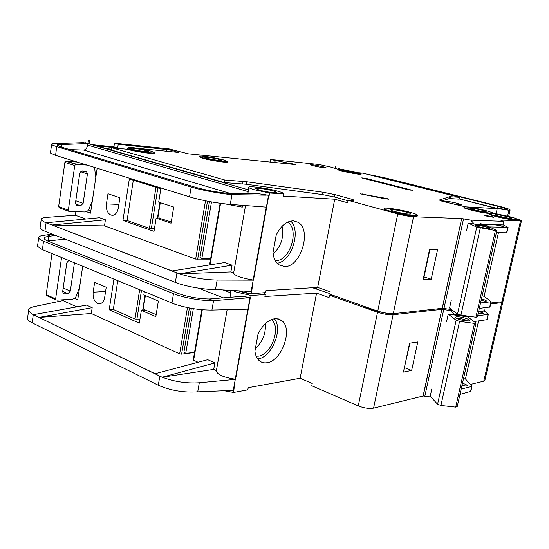 <?xml version="1.0" encoding="UTF-8"?>
<svg xmlns="http://www.w3.org/2000/svg" width="549" height="549" viewBox="0 0 549 549"><rect width="100%" height="100%" fill="white"/><g stroke="black" fill="none" stroke-linecap="round" stroke-linejoin="round"><path stroke-width="0.82" d="M479.236 226.819L475.592 225.474C476.443 224.973 480.018 225.481 486.318 226.998C489.557 227.89 490.655 228.418 489.605 228.59C487.313 228.569 483.861 227.979 479.236 226.819M476.752 227.101L495.397 230.518L475.908 317.233L477.41 316.876L496.859 230.463L487.883 226.353L468.201 223.052L476.752 227.101L457.523 314.076L460.954 315.133L475.908 317.233M495.397 230.518L496.859 230.463M451.23 300.427L449.562 308.044L457.523 314.076M468.201 223.052L466.485 230.889M480.286 228L460.954 315.133M92.369 200.687L89.748 207.124C89.055 210.143 87.415 211.763 84.827 211.989L69.888 211.543L68.755 211.276L68.344 210.137L74.739 165.537L64.878 162.435L65.928 161.248L66.813 161.214L77.237 162.058M68.913 211.365L59.326 207.886L58.633 206.623L64.878 162.435M94.524 167.418L95.78 177.56M87.099 165.112L76.675 164.295L75.789 164.336L74.739 165.537M82.254 170.972L86.454 171.473L87.421 173.923L83.125 203.343L80.641 205.786L77.231 205.662L76.29 205.347L75.453 203.041L79.735 173.388L82.254 170.972M90.866 210.871L88.519 210.034M238.266 290.929L251.415 293.804L265.668 292.596M266.313 207.131L253.151 280.031L251.415 293.804M269.621 193.042L283.778 193.838C283.86 193.255 281.918 192.397 277.952 191.258C267.74 188.286 248.512 185.631 248.766 187.278C248.759 187.84 250.605 188.664 254.317 189.741L269.621 193.042L269.195 195.403L259.327 193.845M111.55 149.225L106.499 148.635L85.198 142.665L87.888 143.591L87.668 145.108L248.162 191.635L248.766 187.278M248.162 191.635L247.88 193.66M273.34 190.963C267.219 189.172 255.649 187.58 255.793 188.561L259.162 190.057C265.263 191.855 276.922 193.461 276.806 192.5L273.34 190.963M110.96 215.105L113.087 215.263C115.798 214.508 117.548 212.086 118.323 207.989L119.888 197.715L107.961 193.756L106.437 203.919C105.95 209.567 107.46 213.293 110.96 215.105M386.949 198.518L388.623 199.191L383.826 198.573L360.247 193.824L386.949 198.518M361.173 174.136L361.16 174.191C361.084 175.268 336.763 170.458 337.978 169.607L338.047 169.257L330.683 167.074L319.243 164.535L270.671 159.478L295.486 164.604L188.177 153.795L169.085 148.903L114.453 143.214L118.227 144.277L117.671 147.949L113.904 146.878L114.453 143.214M371.206 309.265L378.007 311.235L371.206 309.265L366.382 307.124L371.206 309.265M470.932 209.588C479.153 211.729 491.087 213.664 491.767 212.978C492.13 212.532 489.77 211.646 484.685 210.329C476.45 208.201 464.708 206.307 464.042 207.007C463.706 207.433 466.005 208.297 470.932 209.588M489.193 213.492C484.108 212.964 477.987 211.818 470.829 210.054C465.902 208.757 463.603 207.893 463.946 207.46L464.008 207.193M496.625 216.169C504.977 218.344 516.76 220.266 517.57 219.6C518.002 219.133 515.484 218.186 510.014 216.766C499.316 214.227 492.398 213.108 489.276 213.403C488.871 213.856 491.321 214.776 496.625 216.169M517.522 219.826L517.46 220.067C516.65 220.739 504.867 218.818 496.522 216.642C491.211 215.249 488.768 214.323 489.173 213.87L489.228 213.623M203.075 157.879C211.2 160.157 228.048 162.628 227.464 161.481L223.333 159.862C215.194 157.611 198.546 155.161 199.115 156.321L203.075 157.879M227.458 161.502L227.382 161.948C227.972 163.101 211.125 160.637 202.993 158.352L199.047 156.746M219.353 159.471C214.474 158.119 204.461 156.65 204.804 157.343L207.199 158.284C212.086 159.649 222.167 161.125 221.817 160.438L219.353 159.471M129.509 147.201L134.45 148.305C130.868 147.873 129.07 147.832 129.042 148.203L132.879 149.548L127.389 148.765C135.898 151.256 155.758 154.036 154.605 152.601L150.913 151.105C144.305 149.383 137.168 148.086 129.509 147.201L129.434 147.702L128.143 147.338L127.917 148.813M391.19 211.454C400.983 214.192 416.609 216.546 417.384 215.428C417.823 214.81 415.367 213.767 410.021 212.298C400.187 209.581 384.801 207.268 384.087 208.428C383.724 209.018 386.091 210.027 391.19 211.454M417.329 215.688L417.267 215.983C416.492 217.109 400.866 214.755 391.073 212.017C385.974 210.59 383.607 209.574 383.977 208.977L384.039 208.661M343.214 170.444L356.013 172.949M353.851 171.912C348.059 170.588 344.34 169.991 342.693 170.128L345.403 171.075C351.209 172.407 354.942 173.004 356.603 172.88L353.851 171.912M361.235 173.807C361.16 174.877 336.839 170.06 338.054 169.216L356.624 172.187L361.235 173.807L361.16 174.191M481.988 210.185C475.578 208.668 471.447 208.002 469.58 208.181L473.739 209.739C480.155 211.262 484.321 211.935 486.215 211.763L481.988 210.185M323.279 166.814C316.698 165.311 312.463 164.638 310.569 164.803L313.397 165.805C320.005 167.321 324.26 167.994 326.168 167.836L323.279 166.814M355.649 172.928L343.557 170.561M146.309 150.646C141.203 149.163 129.392 147.509 130.072 148.374L132.192 149.239C137.298 150.735 149.184 152.396 148.498 151.538L146.309 150.646M507.393 216.649C500.963 215.126 496.804 214.446 494.924 214.625C494.676 214.899 496.152 215.455 499.357 216.292C505.801 217.829 509.98 218.509 511.894 218.344C512.155 218.063 510.652 217.5 507.393 216.649M406.342 212.134C398.416 210.192 393.214 209.416 390.751 209.793C390.524 210.157 391.952 210.761 395.047 211.626C402.987 213.575 408.209 214.364 410.727 214C410.981 213.63 409.52 213.012 406.342 212.134M491.561 216.423L484.76 215.332L487.107 216.231L493.928 217.329L491.561 216.423M476.024 224.363L480.499 224.232L474.309 224.074L470.809 220.156L503.11 221.322L500.667 220.142M503.11 221.322L503.797 224.918L498.101 224.754L496.035 224.088L495.932 224.685L482.791 224.301L480.601 223.649L480.499 224.232M482.791 224.301L495.877 224.939L503.426 226.517L498.046 225.001L503.797 224.918M480.444 224.493L488.191 226.106L482.736 224.555M457.681 203.418C450.839 201.806 446.44 201.099 444.477 201.298L448.643 202.842C455.505 204.461 459.932 205.175 461.922 204.99L457.681 203.418M481.137 300.31C483.895 301.078 485.707 301.305 486.579 301.003L484.698 299.898L481.398 299.15M275.179 260.507L276.017 260.528C290.092 261.077 299.85 228.885 287.601 222.208L287.601 222.208M273.141 254.009C281.163 246.391 284.149 237.141 282.104 226.257M293.255 220.822L298.066 222.276C312.052 229.894 300.831 267.089 284.732 266.601L278.7 264.728C275.481 262.25 273.574 258.208 272.977 252.602L276.188 235.089C280.807 225.865 286.496 221.11 293.255 220.822L298.066 222.276M290.702 221.062C301.415 230.882 291.498 261.585 277.087 263.259M154.015 231.362L156.136 218.131L171.062 223.203L173.697 207.035L158.688 202.169L160.83 188.801L129.331 179.008L122.955 220.403L154.015 231.362M86.406 211.694L90.53 213.163L97.159 168.234M172.002 270.945L46.164 222.77L99.589 217.72L105.415 219.806L104.509 225.859L195.657 259.08L205.498 200.804M220.595 203.356L210.109 264.35L211.097 264.707M51.983 225.008L171.871 270.98L224.699 262.539L232.062 265.174L230.875 271.913L233.641 272.922M242.596 205.34L242.274 207.151L225.193 203.926M75.872 211.722L75.364 215.235L85.768 219.024M263.582 194.394L268.797 195.382L253.48 280.155L217.143 280.059L215.496 289.508L251.421 291.56M265.586 292.878L265.997 290.647L317.679 287.401L330.182 291.793L329.716 294.168L377.76 311.146C383.689 313.06 388.87 313.898 393.304 313.671L442.199 308.318L461.661 218.529L442.336 308.305L451.498 309.512M266.67 207.158L230.285 204.406C217.452 203.267 204.736 201.009 192.143 197.647L189.529 196.878L192.143 197.647M253.151 280.031C241.176 277.986 234.656 275.68 233.606 273.114L245.54 205.559M230.875 271.913L179.468 273.834C191.8 277.677 204.352 279.757 217.143 280.059M259.368 193.612L227.533 193.323L231.98 194.641L230.285 204.406M266.251 195.163L231.98 194.641C220.273 193.687 201.359 190.187 191.155 187.065L189.529 196.878M87.888 143.591L248.471 189.885M283.366 196.082L334.718 199.218L317.679 287.401M154.592 152.711L154.53 153.102C155.676 154.537 135.816 151.771 127.313 149.273L111.77 147.729L224.816 180.024L246.714 181.767L323.052 192.232L334.753 194.579L350.214 198.786C352.883 199.527 354.153 200.062 354.016 200.392L348.087 200.316L347.606 202.773L334.718 199.218M348.011 200.721L334.293 196.961L322.599 194.607L246.275 184.265L224.376 182.584L224.816 180.024M111.77 147.729L111.426 150.055L224.376 182.584M268.797 195.382L269.195 195.403M230.017 193.365L83.722 150.062L69.819 149.616M210.665 258.524L201.84 258.709L211.495 201.936M201.84 258.709L199.994 257.46L209.478 201.572M210.562 259.135L195.657 259.08M451.642 309.622L451.141 309.677M490.895 302.986L501.964 301.772L503.049 301.127M461.887 218.591L470.809 220.156M489.077 226.902L508.072 227.348L503.735 225.165M498.437 232.749L484.108 296.282L482.118 295.945M480.54 302.952L491.177 301.751L484.108 296.282M496.351 232.714L506.837 232.783M517.172 219.037C520.356 219.902 521.797 220.472 521.481 220.746L500.674 220.094M498.773 214.35L491.437 212.484M473.712 207.968L469.978 207.357M358.929 172.805L362.82 173.182L459.52 197.304L449.706 196.679L439.262 200.042L443.475 201.607L465.586 206.884M137.312 148.264L178.274 152.409L170.204 149.911L118.227 144.277M129.468 147.475L128.143 147.338M348.087 200.316L397.757 213.918C403.872 215.503 409.129 216.443 413.534 216.745L461.75 218.584M363.198 178.35L361.805 177.849L367.302 178.72L412.477 190.318L406.912 189.426L363.198 178.35M96.96 145.89L117.671 147.949M93.186 144.799L113.904 146.878M465.175 206.815L497.222 208.675L496.097 213.671M459.52 197.304L459.122 199.136L449.308 198.546L441.616 201.099M283.737 193.907L283.311 196.226M88.423 140.53L89.508 140.619L88.423 140.53L88.018 143.323M75.364 215.235L46.967 217.349C42.788 217.679 40.859 218.454 41.189 219.682L44.407 222.05L46.294 222.757M84.079 142.616L57.261 143.543C53.095 143.385 51.208 143.68 51.606 144.421C52.011 144.984 53.713 145.718 56.719 146.631L191.155 187.065M89.508 140.619L89.075 143.618M270.671 159.478L270.204 162.058M336.022 166.587L335.659 166.539L336.022 166.587L335.624 168.653M44.407 222.05L46.164 222.77M52.189 225.015L104.509 225.859M210.109 264.35L209.711 264.083L220.149 203.295M56.719 146.631L55.573 155.353L192.527 197.757M215.496 289.508C203.809 289.666 185.212 286.393 175.351 282.419L44.922 231.198C41.999 230.038 40.372 228.981 40.029 228.034L40.146 227.211M55.504 155.319L50.419 153.013L50.487 152.526M227.533 193.323C216.21 192.123 205.594 190.132 195.698 187.346L61.33 147.07L57.192 145.279C56.89 144.696 58.372 144.462 61.646 144.586L87.387 143.564M60.122 143.66L63.471 144.655M369.676 174.898L382.392 177.553L497.572 206.232C503.536 207.742 506.356 208.744 506.034 209.231L505.245 209.361L508.909 210.274L510.083 210.116C510.495 209.498 506.953 208.243 499.473 206.349L384.492 177.752L366.19 174.026M343.475 169.957L338.548 168.687L338.472 169.106M339.749 169.003L343.605 169.97M459.17 198.937L497.222 208.675M507.571 216.169L508.909 210.274L498.018 208.675M505.245 209.361L494.8 207.817L459.177 198.889M343.935 170.005L344.944 170.135M354.661 171.995L353.378 171.734M347.997 170.629L338.548 168.687M479.318 308.394L489.983 306.994M175.351 282.419L176.922 272.922L179.317 273.827L171.871 270.98M335.659 166.539L335.267 168.564M275.2 160.644L274.857 162.525M292.411 163.815L292.322 164.288M423.101 279.716L429.476 249.788L437.567 249.678L431.226 279.221L423.101 279.716M83.722 150.062C85.706 149.795 87.023 148.141 87.668 145.108M179.317 273.827L232.062 265.174M51.983 225.001L105.415 219.806M127.389 148.765L127.313 149.273M423.684 276.971L424.041 276.95L429.833 249.788M424.041 276.95L431.226 279.221M159.299 218.214L171.261 221.968M159.34 217.932L156.136 218.131M154.441 228.72L149.431 228.35L155.971 187.284M133.311 180.244L127.08 220.499L149.431 228.35M127.08 220.499L122.955 220.403M79.509 287.793L76.929 294.168C76.249 297.112 74.623 298.8 72.043 299.246L57.165 300.125L55.895 299.864L55.621 298.917L61.557 257.502M46.885 295.746L46.191 294.6L51.997 253.549M74.444 262.82L70.313 291.142L67.843 293.688L64.446 293.873L63.238 293.447L62.668 291.526L66.806 262.861L68.687 260.446M78.246 296.357L76.537 295.595M458.744 319.298L455.444 317.645C455.691 316.258 459.197 316.492 465.95 318.358C469.436 319.621 470.294 320.472 468.517 320.897C465.964 321.069 462.704 320.534 458.744 319.298M467.611 320.952L465.003 319.71C461.407 318.612 458.655 318.207 456.734 318.495M456.144 320.287L459.575 321.357L474.514 323.43L455.697 407.138L457.242 406.48L476.017 323.045L467.679 316.848L448.224 314.117L456.144 320.287L437.58 404.242L440.916 405.457L455.697 407.138M474.514 323.43L476.017 323.045M431.83 388.87L430.217 396.227L437.58 404.242M448.224 314.117L446.563 321.693M459.575 321.357L440.916 405.457M224.816 390.847L233.579 392.46L247.798 389.845L247.901 389.433M247.887 309.149L235.233 379.222L233.579 392.46M233.092 290.606L236.145 291.986L251.106 295.513L250.694 297.778L241.052 296.035L240.984 296.426M223.21 289.989L230.306 292.706L230.546 290.448M230.306 292.706L230.106 297.311M97.557 303.528L100.446 303.686C102.663 302.794 104.084 300.632 104.701 297.194L106.218 287.264L94.641 282.351L93.165 292.178C92.699 297.668 94.167 301.456 97.557 303.528M348.292 401.594L356.685 405.231M497.552 302.252L496.886 302.327M394.717 313.52L393.777 313.623M387.621 313.445L371.097 309.808C367.912 308.662 365.819 307.591 364.831 306.575M478.289 312.957C481.034 313.733 482.852 313.953 483.731 313.616L481.864 312.463L478.57 311.708M462.032 385.185C464.722 386.05 466.52 386.215 467.432 385.679L465.662 384.245L462.423 383.456M256.157 356.171L258.401 356.123C271.391 355.025 281.452 327.08 271.515 319.772L271.336 319.628M255.409 348.526C262.717 341.704 266.018 333.428 265.304 323.704M275.042 318.653L278.741 318.983L281.905 320.712C293.248 329.057 281.692 361.345 266.828 362.759C263.726 363.212 261.077 362.402 258.881 360.336C256.712 358.188 255.388 355.093 254.914 351.051L258.009 334.19C262.58 324.946 268.255 319.772 275.042 318.653M274.356 318.743C283.435 328.995 271.748 357.646 257.886 358.909M113.918 279.125L109.203 309.76L139.316 323.155L141.361 310.384L155.82 316.629L158.366 301.024L143.824 294.971L144.353 291.697M74.39 298.368L77.732 299.864L82.693 266.231M155.072 373.718L33.345 314.687L86.529 305.114L92.184 307.66L91.306 313.513L179.647 353.844L187.463 307.591M202.313 309.746L193.632 360.233L198.093 362.265M92.184 307.66L38.986 317.425L154.935 373.766L207.735 359.698L214.851 362.903L213.712 369.395L216.381 370.616M63.121 299.775L63.005 300.591L76.764 306.87M245.17 296.865L247.75 297.853L250.296 297.805L235.555 379.373L199.301 382.763L197.722 391.849L233.572 390.346M247.798 389.845L248.196 387.69L300.125 378.261L312.23 383.483L311.784 385.775L358.271 405.917C364.021 408.14 369.12 408.881 373.574 408.161L423.08 396.035L441.89 309.238L423.217 396.001L430.958 397.037M248.244 309.135L211.928 310.068C199.157 310.089 186.667 308.085 174.445 304.05L171.926 303.082L174.445 304.05M235.233 379.222C223.457 377.369 217.157 374.596 216.333 370.898L227.149 309.684M213.712 369.395L162.271 377.232C174.239 381.713 186.578 383.552 199.301 382.763M241.052 296.035L241.883 296.357L209.272 298.999L213.554 300.694L211.928 310.068M247.75 297.853L213.554 300.694C201.867 300.976 183.311 297.73 173.484 293.66L171.926 303.082M228.796 290.339L230.601 291.025M264.947 296.501L316.574 293.145L300.125 378.261M332.138 295.026L329.51 295.218L329.043 297.592L316.574 293.145M329.825 293.591L312.477 287.731M250.296 297.805L250.694 297.778M65.063 239.11L47.756 241.038M194.559 352.273L185.727 353.412L193.344 308.655M185.727 353.412L183.949 352.039L191.361 308.325M194.531 352.465L181.602 354.139L179.647 353.844M470.445 384.43L483.772 381.164L484.932 380.134M457.468 314.035L454.332 314.659L463.926 316.32M454.387 314.412L450.921 310.686L452.767 310.473M442.117 309.313L450.921 310.686M483.93 307.859L484.328 310.995L488.315 314.357L487.107 319.669L473.993 321.542M478.556 320.911L465.463 378.975L463.5 378.673M461.146 389.124L471.968 386.345L465.463 378.975M467.83 316.958L471.413 316.601M477.651 315.792L488.315 314.357M490.682 303.913L501.759 302.684L502.767 302.362L502.561 301.662M329.51 295.218L377.534 312.237C383.463 314.152 388.644 314.996 393.07 314.762L441.979 309.327M251.106 295.513L265.277 294.552L264.872 296.783M63.005 300.591L34.525 306.541C30.339 307.447 28.363 308.792 28.603 310.59L31.643 313.788L33.482 314.659M52.189 234.052L44.469 235.226C40.29 235.672 38.355 236.564 38.663 237.909C38.993 238.904 40.619 240.002 43.529 241.189L173.484 293.66M31.643 313.788L33.345 314.687M39.171 317.425L91.306 313.513M193.632 360.233L193.255 359.876L201.874 309.705M43.529 241.189L42.424 249.61L174.555 304.091M197.722 391.849C183.503 392.734 170.362 390.538 158.297 385.261L32.144 322.819C29.31 321.398 27.759 320.012 27.484 318.653L27.649 317.446M42.362 249.569L40.681 248.834L37.517 246.199L37.641 245.3M209.272 298.999C198.011 298.752 187.6 296.879 178.027 293.386L48.12 241.189C45.759 240.229 44.442 239.343 44.181 238.541C43.947 237.477 45.478 236.77 48.765 236.406L55.428 235.322M47.344 234.931L50.59 236.221M459.966 394.388L470.822 391.368M158.297 385.261L159.814 376.134L162.127 377.245L154.935 373.766M403.412 372.105L409.568 343.235L417.768 341.938L411.647 370.451L403.412 372.105M162.127 377.245L214.851 362.903M484.383 310.755L478.625 311.455M478.577 311.695L484.328 310.995M454.332 314.659L457.983 314.213M404.332 367.816L409.925 343.173M404.688 367.748L411.647 370.451M144.524 310.144L144.593 309.698L156.136 314.659M144.593 309.698L144.909 309.959L144.442 310.151L141.361 310.384M139.968 319.086L134.992 319.058L139.659 289.755M117.761 280.711L113.314 309.458L134.992 319.058M113.314 309.458L109.203 309.76M256.012 293.502L256.863 293.941M241.587 291.896C249.562 294.168 255.155 294.648 258.353 293.351M265.277 294.552L264.577 292.946M256.5 293.996L255.614 293.53M58.633 206.623L68.344 210.137M80.525 171.727L87.421 173.923M75.783 200.769L83.125 203.343M75.46 203.96L80.641 205.786M76.249 205.312L77.231 205.662M65.928 161.248L75.789 164.336M66.813 161.214L76.675 164.295M207.495 201.202L197.64 259.409M463.548 218.818L443.99 308.435M507.798 227.368L506.549 232.865M397.757 213.918L377.76 311.146M490.895 301.84L489.681 307.186M46.102 222.757L44.922 231.198M253.199 280.162L251.14 291.567M268.516 195.362L266.389 207.138M520.514 220.822L501.964 301.772M413.534 216.745L393.304 313.671M382.392 177.553L382.296 178.041M497.572 206.232L497.14 208.16M61.646 144.586L61.303 147.063M170.204 149.911L169.936 151.565M166.875 149.307L166.567 151.229M350.214 198.786L349.891 200.426M334.753 194.579L334.293 196.961M323.052 192.232L322.599 194.607M246.714 181.767L246.275 184.265M243.09 181.369L242.651 183.874M450.825 196.666L450.427 198.525M449.706 196.679L449.308 198.546M385.508 198.175L385.364 198.882M362.326 193.927L362.203 194.559M367.302 178.72L367.171 179.358M410.885 189.741L410.789 190.208M160.281 202.691L157.796 218.179M157.844 187.868L151.332 228.672M118.872 204.406L106.437 203.919M46.191 294.6L55.621 298.917M63.183 287.978L70.313 291.142M62.689 291.382L67.843 293.688M63.053 293.241L64.446 293.873M223.374 297.86L198.422 288.136M189.419 307.975L181.602 354.139M443.77 309.444L424.864 396.042M468.62 316.958L468.503 317.459M488.034 314.453L486.826 319.772M377.534 312.237L358.271 405.917M471.673 386.503L470.5 391.677M33.283 314.666L32.144 322.819M235.274 379.407L233.291 390.387M250.008 297.819L247.963 309.149M501.759 302.684L483.772 381.164M393.07 314.762L373.574 408.161M48.765 236.406L48.12 240.997M316.821 287.456L316.547 288.904M145.368 295.616L143.021 310.254M141.47 290.503L136.866 319.346M105.566 291.519L93.165 292.178M85.651 171.219L86.454 171.473M59.045 207.755L68.755 211.276M491.767 212.978L491.684 213.341M517.57 219.6L517.46 220.067M417.384 215.428L417.267 215.983M480.601 223.649L480.499 224.102M496.035 224.088L495.932 224.527M508.072 227.348L506.823 232.838M491.177 301.751L489.962 307.09M510.083 210.116L508.655 216.43M41.189 219.682L40.029 228.034M51.606 144.421L50.419 153.013M521.481 220.746L502.98 301.449M129.042 148.203L128.933 148.916M199.115 156.321L199.033 156.794M276.236 234.986L272.983 252.698M283.778 193.838L283.353 196.158M266.025 290.641L265.641 292.741M159.931 202.574L157.433 218.166M46.473 295.54L55.895 299.864M276.511 318.612L281.905 320.712M471.968 386.345L470.795 391.512M28.603 310.59L27.484 318.653M38.663 237.909L37.517 246.199M502.767 302.362L484.822 380.615M258.057 334.094L254.928 351.147M265.332 294.415L264.927 296.638M248.223 387.683L247.867 389.639M145.032 295.479L142.658 310.281"/></g></svg>
